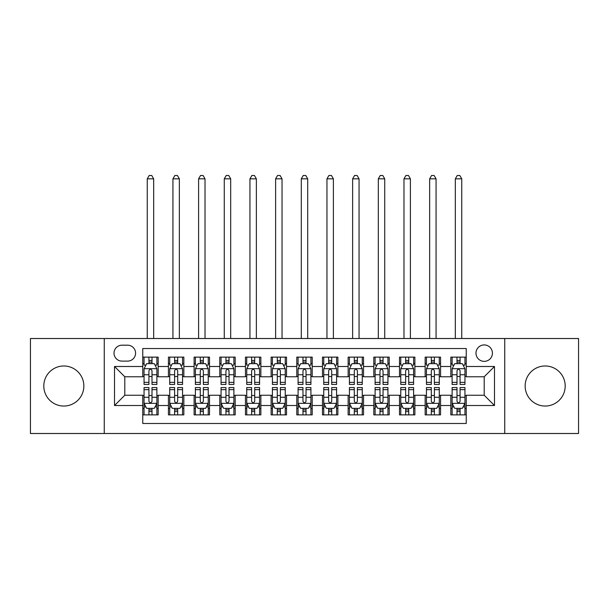 <?xml version="1.0" encoding="UTF-8"?>
<svg xmlns="http://www.w3.org/2000/svg" width="609" height="609" viewBox="0 0 609 609"><rect width="100%" height="100%" fill="white"/><g stroke="black" fill="none" stroke-linecap="round" stroke-linejoin="round"><path stroke-width="0.91" d="M545.177 365.986A20.021 20.021 0 0 0 525.148 386.007A20.021 20.021 0 0 0 545.177 406.036A20.021 20.021 0 0 0 565.198 386.007A20.021 20.021 0 0 0 545.177 365.986M63.823 365.986A20.021 20.021 0 0 0 43.802 386.007A20.021 20.021 0 0 0 63.823 406.036A20.021 20.021 0 0 0 83.852 386.007A20.021 20.021 0 0 0 63.823 365.986M484.208 344.93A8.214 8.214 0 0 0 475.987 353.151A8.214 8.214 0 0 0 484.208 361.365A8.214 8.214 0 0 0 492.422 353.151A8.214 8.214 0 0 0 484.208 344.93M504.739 433.501L578.55 433.501L578.55 338.513L504.739 338.513L504.739 433.501L104.261 433.501L104.261 338.513L30.45 338.513L30.45 433.501L104.261 433.501M466.235 357.125L450.827 357.125L450.827 366.496L440.566 366.496L440.566 376.765L450.827 376.765L450.827 366.496M440.566 366.496L440.566 357.125L425.158 357.125L425.158 366.496L414.889 366.496L414.889 376.765L425.158 376.765L425.158 366.496M414.889 366.496L414.889 357.125L399.489 357.125L399.489 366.496L389.22 366.496L389.22 376.765L399.489 376.765L399.489 366.496M389.22 366.496L389.22 357.125L373.812 357.125L373.812 366.496L363.543 366.496L363.543 376.765L373.812 376.765L373.812 366.496M363.543 366.496L363.543 357.125L348.142 357.125L348.142 366.496L337.873 366.496L337.873 376.765L348.142 376.765L348.142 366.496M337.873 366.496L337.873 357.125L322.473 357.125L322.473 366.496L312.204 366.496L312.204 376.765L322.473 376.765L322.473 366.496M312.204 366.496L312.204 357.125L296.796 357.125L296.796 366.496L286.527 366.496L286.527 376.765L296.796 376.765L296.796 366.496M286.527 366.496L286.527 357.125L271.127 357.125L271.127 366.496L260.858 366.496L260.858 376.765L271.127 376.765L271.127 366.496M260.858 366.496L260.858 357.125L245.457 357.125L245.457 366.496L235.188 366.496L235.188 376.765L245.457 376.765L245.457 366.496M235.188 366.496L235.188 357.125L219.78 357.125L219.78 366.496L209.511 366.496L209.511 376.765L219.78 376.765L219.78 366.496M209.511 366.496L209.511 357.125L194.111 357.125L194.111 366.496L183.842 366.496L183.842 376.765L194.111 376.765L194.111 366.496M183.842 366.496L183.842 357.125L168.434 357.125L168.434 376.765L158.173 376.765L158.173 357.125L142.765 357.125M142.765 414.889L158.173 414.889L158.173 395.249L168.434 395.249L168.434 414.889L183.842 414.889L183.842 395.249L194.111 395.249L194.111 405.518L183.842 405.518M194.111 405.518L194.111 414.889L209.511 414.889L209.511 395.249L219.78 395.249L219.78 405.518L209.511 405.518M219.78 405.518L219.78 414.889L235.188 414.889L235.188 395.249L245.457 395.249L245.457 405.518L235.188 405.518M245.457 405.518L245.457 414.889L260.858 414.889L260.858 395.249L271.127 395.249L271.127 405.518L260.858 405.518M271.127 405.518L271.127 414.889L286.527 414.889L286.527 395.249L296.796 395.249L296.796 405.518L286.527 405.518M296.796 405.518L296.796 414.889L312.204 414.889L312.204 395.249L322.473 395.249L322.473 405.518L312.204 405.518M322.473 405.518L322.473 414.889L337.873 414.889L337.873 395.249L348.142 395.249L348.142 405.518L337.873 405.518M348.142 405.518L348.142 414.889L363.543 414.889L363.543 395.249L373.812 395.249L373.812 405.518L363.543 405.518M373.812 405.518L373.812 414.889L389.22 414.889L389.22 395.249L399.489 395.249L399.489 405.518L389.22 405.518M399.489 405.518L399.489 414.889L414.889 414.889L414.889 395.249L425.158 395.249L425.158 405.518L414.889 405.518M425.158 405.518L425.158 414.889L440.566 414.889L440.566 395.249L450.827 395.249L450.827 405.518L440.566 405.518M121.967 361.107L127.616 361.107A7.955 7.955 0 0 0 135.579 353.151A7.955 7.955 0 0 0 127.616 345.189L121.967 345.189A7.955 7.955 0 0 0 114.012 353.151A7.955 7.955 0 0 0 121.967 361.107M504.739 338.513L104.261 338.513M466.235 366.496L466.235 348.531L142.765 348.531L142.765 376.765L124.792 376.765L124.792 395.249L142.765 395.249L142.765 423.491L466.235 423.491L466.235 395.249L484.208 395.249L484.208 376.765L466.235 376.765L466.235 366.496L494.478 366.496L494.478 405.518L466.235 405.518M142.765 405.518L114.522 405.518L114.522 366.496L142.765 366.496M450.827 405.518L450.827 414.889L466.235 414.889M142.765 363.543L144.051 363.543M148.923 363.543L152.006 363.543M156.886 363.543L158.173 363.543M142.765 376.507L144.051 376.507M148.923 376.507L152.006 376.507M156.886 376.507L158.173 376.507M142.765 395.507L144.051 395.507M148.923 395.507L152.006 395.507M156.886 395.507L158.173 395.507M142.765 408.472L144.051 408.472M148.923 408.472L152.006 408.472M156.886 408.472L158.173 408.472M168.434 376.507L169.721 376.507M174.6 376.507L177.683 376.507M182.555 376.507L183.842 376.507M168.434 363.543L169.721 363.543M174.6 363.543L177.683 363.543M182.555 363.543L183.842 363.543M168.434 395.507L169.721 395.507M174.6 395.507L177.683 395.507M182.555 395.507L183.842 395.507M168.434 408.472L169.721 408.472M174.6 408.472L177.683 408.472M182.555 408.472L183.842 408.472M194.111 395.507L195.39 395.507M200.27 395.507L203.353 395.507M208.232 395.507L209.511 395.507M194.111 408.472L195.39 408.472M200.27 408.472L203.353 408.472M208.232 408.472L209.511 408.472M194.111 363.543L195.39 363.543M200.27 363.543L203.353 363.543M208.232 363.543L209.511 363.543M194.111 376.507L195.39 376.507M200.27 376.507L203.353 376.507M208.232 376.507L209.511 376.507M219.78 395.507L221.067 395.507M225.947 395.507L229.022 395.507M233.902 395.507L235.188 395.507M219.78 408.472L221.067 408.472M225.947 408.472L229.022 408.472M233.902 408.472L235.188 408.472M219.78 363.543L221.067 363.543M225.947 363.543L229.022 363.543M233.902 363.543L235.188 363.543M219.78 376.507L221.067 376.507M225.947 376.507L229.022 376.507M233.902 376.507L235.188 376.507M245.457 395.507L246.736 395.507M251.616 395.507L254.699 395.507M259.571 395.507L260.858 395.507M245.457 408.472L246.736 408.472M251.616 408.472L254.699 408.472M259.571 408.472L260.858 408.472M245.457 363.543L246.736 363.543M251.616 363.543L254.699 363.543M259.571 363.543L260.858 363.543M245.457 376.507L246.736 376.507M251.616 376.507L254.699 376.507M259.571 376.507L260.858 376.507M271.127 395.507L272.413 395.507M277.285 395.507L280.368 395.507M285.248 395.507L286.527 395.507M271.127 408.472L272.413 408.472M277.285 408.472L280.368 408.472M285.248 408.472L286.527 408.472M271.127 363.543L272.413 363.543M277.285 363.543L280.368 363.543M285.248 363.543L286.527 363.543M271.127 376.507L272.413 376.507M277.285 376.507L280.368 376.507M285.248 376.507L286.527 376.507M296.796 395.507L298.083 395.507M302.962 395.507L306.038 395.507M310.917 395.507L312.204 395.507M296.796 408.472L298.083 408.472M302.962 408.472L306.038 408.472M310.917 408.472L312.204 408.472M296.796 363.543L298.083 363.543M302.962 363.543L306.038 363.543M310.917 363.543L312.204 363.543M296.796 376.507L298.083 376.507M302.962 376.507L306.038 376.507M310.917 376.507L312.204 376.507M322.473 395.507L323.752 395.507M328.632 395.507L331.715 395.507M336.587 395.507L337.873 395.507M322.473 408.472L323.752 408.472M328.632 408.472L331.715 408.472M336.587 408.472L337.873 408.472M322.473 363.543L323.752 363.543M328.632 363.543L331.715 363.543M336.587 363.543L337.873 363.543M322.473 376.507L323.752 376.507M328.632 376.507L331.715 376.507M336.587 376.507L337.873 376.507M348.142 395.507L349.429 395.507M354.301 395.507L357.384 395.507M362.264 395.507L363.543 395.507M348.142 408.472L349.429 408.472M354.301 408.472L357.384 408.472M362.264 408.472L363.543 408.472M348.142 363.543L349.429 363.543M354.301 363.543L357.384 363.543M362.264 363.543L363.543 363.543M348.142 376.507L349.429 376.507M354.301 376.507L357.384 376.507M362.264 376.507L363.543 376.507M373.812 395.507L375.098 395.507M379.978 395.507L383.053 395.507M387.933 395.507L389.22 395.507M373.812 408.472L375.098 408.472M379.978 408.472L383.053 408.472M387.933 408.472L389.22 408.472M373.812 363.543L375.098 363.543M379.978 363.543L383.053 363.543M387.933 363.543L389.22 363.543M373.812 376.507L375.098 376.507M379.978 376.507L383.053 376.507M387.933 376.507L389.22 376.507M399.489 395.507L400.768 395.507M405.647 395.507L408.73 395.507M413.61 395.507L414.889 395.507M399.489 408.472L400.768 408.472M405.647 408.472L408.73 408.472M413.61 408.472L414.889 408.472M399.489 363.543L400.768 363.543M405.647 363.543L408.73 363.543M413.61 363.543L414.889 363.543M399.489 376.507L400.768 376.507M405.647 376.507L408.73 376.507M413.61 376.507L414.889 376.507M425.158 395.507L426.445 395.507M431.317 395.507L434.4 395.507M439.279 395.507L440.566 395.507M425.158 408.472L426.445 408.472M431.317 408.472L434.4 408.472M439.279 408.472L440.566 408.472M425.158 363.543L426.445 363.543M431.317 363.543L434.4 363.543M439.279 363.543L440.566 363.543M425.158 376.507L426.445 376.507M431.317 376.507L434.4 376.507M439.279 376.507L440.566 376.507M450.827 395.507L452.114 395.507M456.994 395.507L460.077 395.507M464.949 395.507L466.235 395.507M450.827 408.472L452.114 408.472M456.994 408.472L460.077 408.472M464.949 408.472L466.235 408.472M450.827 363.543L452.114 363.543M456.994 363.543L460.077 363.543M464.949 363.543L466.235 363.543M450.827 376.507L452.114 376.507M456.994 376.507L460.077 376.507M464.949 376.507L466.235 376.507M124.792 376.765L114.522 366.496M124.792 395.249L114.522 405.518M494.478 366.496L484.208 376.765M494.478 405.518L484.208 395.249M152.006 357.125L152.006 363.672L152.006 360.467L148.923 360.467M156.886 382.376L152.006 382.376L152.006 384.469L156.886 384.469L156.886 368.81L154.321 363.672L146.617 363.672L144.051 368.81L144.051 384.469L148.923 384.469L148.923 382.376L144.051 382.376M145.909 365.088L144.051 365.088L144.051 357.125M144.051 365.141L144.051 360.467M156.886 365.141L156.886 360.467M155.021 365.088L156.886 365.088L156.886 357.125M148.923 363.672L148.923 357.125M152.006 382.376L152.006 370.736C150.979 368.757 149.959 368.757 148.923 370.736L148.923 379.392M144.051 374.756L148.923 374.756L148.923 382.376M153.674 338.513L153.674 178.833L147.256 178.833L147.256 338.513M147.256 178.833L149.182 175.499L151.748 175.499L153.674 178.833M148.923 411.555L152.006 411.555M144.051 389.638L148.923 389.638L148.923 387.552L144.051 387.552L144.051 403.211L146.617 408.342L154.321 408.342L156.886 403.211L156.886 387.552L152.006 387.552L152.006 389.638L156.886 389.638M156.886 403.211L156.886 414.889M144.051 403.211L144.051 414.889M152.006 408.342L152.006 414.889M148.923 414.889L148.923 408.342M148.923 389.638L148.923 401.285C149.951 403.265 150.979 403.265 152.006 401.285L152.006 389.638M177.683 357.125L177.683 363.672L177.683 360.467L174.6 360.467M182.555 382.376L177.683 382.376L177.683 384.469L182.555 384.469L182.555 368.81L179.99 363.672L172.286 363.672L169.721 368.81L169.721 384.469L174.6 384.469L174.6 382.376L169.721 382.376M171.586 365.088L169.721 365.088L169.721 357.125M169.721 365.141L169.721 360.467M182.555 365.141L182.555 360.467M180.698 365.088L182.555 365.088L182.555 357.125M174.6 363.672L174.6 357.125M177.683 382.376L177.683 370.736C176.656 368.757 175.628 368.757 174.6 370.736L174.6 379.392M169.721 374.756L174.6 374.756L174.6 382.376M179.35 338.513L179.35 178.833L172.933 178.833L172.933 338.513M172.933 178.833L174.859 175.499L177.425 175.499L179.35 178.833M203.353 357.125L203.353 363.672L203.353 360.467L200.27 360.467M208.232 382.376L203.353 382.376L203.353 384.469L208.232 384.469L208.232 368.81L205.659 363.672L197.963 363.672L195.39 368.81L195.39 384.469L200.27 384.469L200.27 382.376L195.39 382.376M197.255 365.088L195.39 365.088L195.39 357.125M195.39 365.141L195.39 360.467M208.232 365.141L208.232 360.467M206.367 365.088L208.232 365.088L208.232 357.125M200.27 363.672L200.27 357.125M203.353 382.376L203.353 370.736C202.325 368.757 201.297 368.757 200.27 370.736L200.27 379.392M195.39 374.756L200.27 374.756L200.27 382.376M205.02 338.513L205.02 178.833L198.603 178.833L198.603 338.513M198.603 178.833L200.528 175.499L203.094 175.499L205.02 178.833M229.022 357.125L229.022 363.672L229.022 360.467L225.947 360.467M233.902 382.376L229.022 382.376L229.022 384.469L233.902 384.469L233.902 368.81L231.336 363.672L223.632 363.672L221.067 368.81L221.067 384.469L225.947 384.469L225.947 382.376L221.067 382.376M222.924 365.088L221.067 365.088L221.067 357.125M221.067 365.141L221.067 360.467M233.902 365.141L233.902 360.467M232.044 365.088L233.902 365.088L233.902 357.125M225.947 363.672L225.947 357.125M229.022 382.376L229.022 370.736C228.002 368.757 226.974 368.757 225.947 370.736L225.947 379.392M221.067 374.756L225.947 374.756L225.947 382.376M230.689 338.513L230.689 178.833L224.272 178.833L224.272 338.513M224.272 178.833L226.198 175.499L228.771 175.499L230.689 178.833M254.699 357.125L254.699 363.672L254.699 360.467L251.616 360.467M259.571 382.376L254.699 382.376L254.699 384.469L259.571 384.469L259.571 368.81L257.006 363.672L249.302 363.672L246.736 368.81L246.736 384.469L251.616 384.469L251.616 382.376L246.736 382.376M248.601 365.088L246.736 365.088L246.736 357.125M246.736 365.141L246.736 360.467M259.571 365.141L259.571 360.467M257.714 365.088L259.571 365.088L259.571 357.125M251.616 363.672L251.616 357.125M254.699 382.376L254.699 370.736C253.671 368.757 252.644 368.757 251.616 370.736L251.616 379.392M246.736 374.756L251.616 374.756L251.616 382.376M256.366 338.513L256.366 178.833L249.949 178.833L249.949 338.513M249.949 178.833L251.875 175.499L254.44 175.499L256.366 178.833M174.6 411.555L177.683 411.555M169.721 389.638L174.6 389.638L174.6 387.552L169.721 387.552L169.721 403.211L172.286 408.342L179.99 408.342L182.555 403.211L182.555 387.552L177.683 387.552L177.683 389.638L182.555 389.638M182.555 403.211L182.555 414.889M169.721 403.211L169.721 414.889M177.683 408.342L177.683 414.889M174.6 414.889L174.6 408.342M174.6 389.638L174.6 401.285C175.628 403.265 176.648 403.265 177.683 401.285L177.683 389.638M200.27 411.555L203.353 411.555M195.39 389.638L200.27 389.638L200.27 387.552L195.39 387.552L195.39 403.211L197.963 408.342L205.659 408.342L208.232 403.211L208.232 387.552L203.353 387.552L203.353 389.638L208.232 389.638M208.232 403.211L208.232 414.889M195.39 403.211L195.39 414.889M203.353 408.342L203.353 414.889M200.27 414.889L200.27 408.342M200.27 389.638L200.27 401.285C201.297 403.265 202.325 403.265 203.353 401.285L203.353 389.638M225.947 411.555L229.022 411.555M221.067 389.638L225.947 389.638L225.947 387.552L221.067 387.552L221.067 403.211L223.632 408.342L231.336 408.342L233.902 403.211L233.902 387.552L229.022 387.552L229.022 389.638L233.902 389.638M233.902 403.211L233.902 414.889M221.067 403.211L221.067 414.889M229.022 408.342L229.022 414.889M225.947 414.889L225.947 408.342M225.947 389.638L225.947 401.285C226.967 403.265 227.994 403.265 229.022 401.285L229.022 389.638M251.616 411.555L254.699 411.555M246.736 389.638L251.616 389.638L251.616 387.552L246.736 387.552L246.736 403.211L249.302 408.342L257.006 408.342L259.571 403.211L259.571 387.552L254.699 387.552L254.699 389.638L259.571 389.638M259.571 403.211L259.571 414.889M246.736 403.211L246.736 414.889M254.699 408.342L254.699 414.889M251.616 414.889L251.616 408.342M251.616 389.638L251.616 401.285C252.644 403.265 253.671 403.265 254.699 401.285L254.699 389.638M280.368 357.125L280.368 363.672L280.368 360.467L277.285 360.467M285.248 382.376L280.368 382.376L280.368 384.469L285.248 384.469L285.248 368.81L282.675 363.672L274.979 363.672L272.413 368.81L272.413 384.469L277.285 384.469L277.285 382.376L272.413 382.376M274.271 365.088L272.413 365.088L272.413 357.125M272.413 365.141L272.413 360.467M285.248 365.141L285.248 360.467M283.383 365.088L285.248 365.088L285.248 357.125M277.285 363.672L277.285 357.125M280.368 382.376L280.368 370.736C279.341 368.757 278.313 368.757 277.285 370.736L277.285 379.392M272.413 374.756L277.285 374.756L277.285 382.376M282.036 338.513L282.036 178.833L275.618 178.833L275.618 338.513M275.618 178.833L277.544 175.499L280.11 175.499L282.036 178.833M277.285 411.555L280.368 411.555M272.413 389.638L277.285 389.638L277.285 387.552L272.413 387.552L272.413 403.211L274.979 408.342L282.675 408.342L285.248 403.211L285.248 387.552L280.368 387.552L280.368 389.638L285.248 389.638M285.248 403.211L285.248 414.889M272.413 403.211L272.413 414.889M280.368 408.342L280.368 414.889M277.285 414.889L277.285 408.342M277.285 389.638L277.285 401.285C278.313 403.265 279.341 403.265 280.368 401.285L280.368 389.638M306.038 357.125L306.038 363.672L306.038 360.467L302.962 360.467M310.917 382.376L306.038 382.376L306.038 384.469L310.917 384.469L310.917 368.81L308.352 363.672L300.648 363.672L298.083 368.81L298.083 384.469L302.962 384.469L302.962 382.376L298.083 382.376M299.94 365.088L298.083 365.088L298.083 357.125M298.083 365.141L298.083 360.467M310.917 365.141L310.917 360.467M309.06 365.088L310.917 365.088L310.917 357.125M302.962 363.672L302.962 357.125M306.038 382.376L306.038 370.736C305.018 368.757 303.99 368.757 302.962 370.736L302.962 379.392M298.083 374.756L302.962 374.756L302.962 382.376M307.712 338.513L307.712 178.833L301.288 178.833L301.288 338.513M301.288 178.833L303.213 175.499L305.787 175.499L307.712 178.833M302.962 411.555L306.038 411.555M298.083 389.638L302.962 389.638L302.962 387.552L298.083 387.552L298.083 403.211L300.648 408.342L308.352 408.342L310.917 403.211L310.917 387.552L306.038 387.552L306.038 389.638L310.917 389.638M310.917 403.211L310.917 414.889M298.083 403.211L298.083 414.889M306.038 408.342L306.038 414.889M302.962 414.889L302.962 408.342M302.962 389.638L302.962 401.285C303.982 403.265 305.01 403.265 306.038 401.285L306.038 389.638M331.715 357.125L331.715 363.672L331.715 360.467L328.632 360.467M336.587 382.376L331.715 382.376L331.715 384.469L336.587 384.469L336.587 368.81L334.021 363.672L326.325 363.672L323.752 368.81L323.752 384.469L328.632 384.469L328.632 382.376L323.752 382.376M325.617 365.088L323.752 365.088L323.752 357.125M323.752 365.141L323.752 360.467M336.587 365.141L336.587 360.467M334.729 365.088L336.587 365.088L336.587 357.125M328.632 363.672L328.632 357.125M331.715 382.376L331.715 370.736C330.687 368.757 329.659 368.757 328.632 370.736L328.632 379.392M323.752 374.756L328.632 374.756L328.632 382.376M333.382 338.513L333.382 178.833L326.964 178.833L326.964 338.513M326.964 178.833L328.89 175.499L331.456 175.499L333.382 178.833M328.632 411.555L331.715 411.555M323.752 389.638L328.632 389.638L328.632 387.552L323.752 387.552L323.752 403.211L326.325 408.342L334.021 408.342L336.587 403.211L336.587 387.552L331.715 387.552L331.715 389.638L336.587 389.638M336.587 403.211L336.587 414.889M323.752 403.211L323.752 414.889M331.715 408.342L331.715 414.889M328.632 414.889L328.632 408.342M328.632 389.638L328.632 401.285C329.659 403.265 330.687 403.265 331.715 401.285L331.715 389.638M357.384 357.125L357.384 363.672L357.384 360.467L354.301 360.467M362.264 382.376L357.384 382.376L357.384 384.469L362.264 384.469L362.264 368.81L359.698 363.672L351.994 363.672L349.429 368.81L349.429 384.469L354.301 384.469L354.301 382.376L349.429 382.376M351.286 365.088L349.429 365.088L349.429 357.125M349.429 365.141L349.429 360.467M362.264 365.141L362.264 360.467M360.399 365.088L362.264 365.088L362.264 357.125M354.301 363.672L354.301 357.125M357.384 382.376L357.384 370.736C356.356 368.757 355.329 368.757 354.301 370.736L354.301 379.392M349.429 374.756L354.301 374.756L354.301 382.376M359.051 338.513L359.051 178.833L352.634 178.833L352.634 338.513M352.634 178.833L354.56 175.499L357.125 175.499L359.051 178.833M354.301 411.555L357.384 411.555M349.429 389.638L354.301 389.638L354.301 387.552L349.429 387.552L349.429 403.211L351.994 408.342L359.698 408.342L362.264 403.211L362.264 387.552L357.384 387.552L357.384 389.638L362.264 389.638M362.264 403.211L362.264 414.889M349.429 403.211L349.429 414.889M357.384 408.342L357.384 414.889M354.301 414.889L354.301 408.342M354.301 389.638L354.301 401.285C355.329 403.265 356.356 403.265 357.384 401.285L357.384 389.638M383.053 357.125L383.053 363.672L383.053 360.467L379.978 360.467M387.933 382.376L383.053 382.376L383.053 384.469L387.933 384.469L387.933 368.81L385.368 363.672L377.664 363.672L375.098 368.81L375.098 384.469L379.978 384.469L379.978 382.376L375.098 382.376M376.956 365.088L375.098 365.088L375.098 357.125M375.098 365.141L375.098 360.467M387.933 365.141L387.933 360.467M386.076 365.088L387.933 365.088L387.933 357.125M379.978 363.672L379.978 357.125M383.053 382.376L383.053 370.736C382.033 368.757 381.006 368.757 379.978 370.736L379.978 379.392M375.098 374.756L379.978 374.756L379.978 382.376M384.728 338.513L384.728 178.833L378.311 178.833L378.311 338.513M378.311 178.833L380.229 175.499L382.802 175.499L384.728 178.833M379.978 411.555L383.053 411.555M375.098 389.638L379.978 389.638L379.978 387.552L375.098 387.552L375.098 403.211L377.664 408.342L385.368 408.342L387.933 403.211L387.933 387.552L383.053 387.552L383.053 389.638L387.933 389.638M387.933 403.211L387.933 414.889M375.098 403.211L375.098 414.889M383.053 408.342L383.053 414.889M379.978 414.889L379.978 408.342M379.978 389.638L379.978 401.285C380.998 403.265 382.026 403.265 383.053 401.285L383.053 389.638M408.73 357.125L408.73 363.672L408.73 360.467L405.647 360.467M413.61 382.376L408.73 382.376L408.73 384.469L413.61 384.469L413.61 368.81L411.037 363.672L403.341 363.672L400.768 368.81L400.768 384.469L405.647 384.469L405.647 382.376L400.768 382.376M402.633 365.088L400.768 365.088L400.768 357.125M400.768 365.141L400.768 360.467M413.61 365.141L413.61 360.467M411.745 365.088L413.61 365.088L413.61 357.125M405.647 363.672L405.647 357.125M408.73 382.376L408.73 370.736C407.703 368.757 406.675 368.757 405.647 370.736L405.647 379.392M400.768 374.756L405.647 374.756L405.647 382.376M410.397 338.513L410.397 178.833L403.98 178.833L403.98 338.513M403.98 178.833L405.906 175.499L408.472 175.499L410.397 178.833M405.647 411.555L408.73 411.555M400.768 389.638L405.647 389.638L405.647 387.552L400.768 387.552L400.768 403.211L403.341 408.342L411.037 408.342L413.61 403.211L413.61 387.552L408.73 387.552L408.73 389.638L413.61 389.638M413.61 403.211L413.61 414.889M400.768 403.211L400.768 414.889M408.73 408.342L408.73 414.889M405.647 414.889L405.647 408.342M405.647 389.638L405.647 401.285C406.675 403.265 407.703 403.265 408.73 401.285L408.73 389.638M434.4 357.125L434.4 363.672L434.4 360.467L431.317 360.467M439.279 382.376L434.4 382.376L434.4 384.469L439.279 384.469L439.279 368.81L436.714 363.672L429.01 363.672L426.445 368.81L426.445 384.469L431.317 384.469L431.317 382.376L426.445 382.376M428.302 365.088L426.445 365.088L426.445 357.125M426.445 365.141L426.445 360.467M439.279 365.141L439.279 360.467M437.414 365.088L439.279 365.088L439.279 357.125M431.317 363.672L431.317 357.125M434.4 382.376L434.4 370.736C433.372 368.757 432.352 368.757 431.317 370.736L431.317 379.392M426.445 374.756L431.317 374.756L431.317 382.376M436.067 338.513L436.067 178.833L429.649 178.833L429.649 338.513M429.649 178.833L431.575 175.499L434.141 175.499L436.067 178.833M431.317 411.555L434.4 411.555M426.445 389.638L431.317 389.638L431.317 387.552L426.445 387.552L426.445 403.211L429.01 408.342L436.714 408.342L439.279 403.211L439.279 387.552L434.4 387.552L434.4 389.638L439.279 389.638M439.279 403.211L439.279 414.889M426.445 403.211L426.445 414.889M434.4 408.342L434.4 414.889M431.317 414.889L431.317 408.342M431.317 389.638L431.317 401.285C432.344 403.265 433.372 403.265 434.4 401.285L434.4 389.638M460.077 357.125L460.077 363.672L460.077 360.467L456.994 360.467M464.949 382.376L460.077 382.376L460.077 384.469L464.949 384.469L464.949 368.81L462.383 363.672L454.679 363.672L452.114 368.81L452.114 384.469L456.994 384.469L456.994 382.376L452.114 382.376M453.979 365.088L452.114 365.088L452.114 357.125M452.114 365.141L452.114 360.467M464.949 365.141L464.949 360.467M463.091 365.088L464.949 365.088L464.949 357.125M456.994 363.672L456.994 357.125M460.077 382.376L460.077 370.736C459.049 368.757 458.021 368.757 456.994 370.736L456.994 379.392M452.114 374.756L456.994 374.756L456.994 382.376M461.744 338.513L461.744 178.833L455.326 178.833L455.326 338.513M455.326 178.833L457.252 175.499L459.818 175.499L461.744 178.833M456.994 411.555L460.077 411.555M452.114 389.638L456.994 389.638L456.994 387.552L452.114 387.552L452.114 403.211L454.679 408.342L462.383 408.342L464.949 403.211L464.949 387.552L460.077 387.552L460.077 389.638L464.949 389.638M464.949 403.211L464.949 414.889M452.114 403.211L452.114 414.889M460.077 408.342L460.077 414.889M456.994 414.889L456.994 408.342M456.994 389.638L456.994 401.285C458.021 403.265 459.041 403.265 460.077 401.285L460.077 389.638M168.434 405.518L158.173 405.518M168.434 366.496L158.173 366.496M156.817 368.681L144.112 368.681M156.886 374.756L152.006 374.756M152.006 362.096L148.923 362.096M144.112 403.341L156.817 403.341M156.886 406.934L155.021 406.934M145.909 406.934L144.051 406.934M152.006 397.258L156.886 397.258M144.051 397.258L148.923 397.258M148.923 409.918L152.006 409.918M182.494 368.681L169.789 368.681M182.555 374.756L177.683 374.756M177.683 362.096L174.6 362.096M208.164 368.681L195.459 368.681M208.232 374.756L203.353 374.756M203.353 362.096L200.27 362.096M233.841 368.681L221.128 368.681M233.902 374.756L229.022 374.756M229.022 362.096L225.947 362.096M259.51 368.681L246.805 368.681M259.571 374.756L254.699 374.756M254.699 362.096L251.616 362.096M169.789 403.341L182.494 403.341M182.555 406.934L180.698 406.934M171.586 406.934L169.721 406.934M177.683 397.258L182.555 397.258M169.721 397.258L174.6 397.258M174.6 409.918L177.683 409.918M195.459 403.341L208.164 403.341M208.232 406.934L206.367 406.934M197.255 406.934L195.39 406.934M203.353 397.258L208.232 397.258M195.39 397.258L200.27 397.258M200.27 409.918L203.353 409.918M221.128 403.341L233.841 403.341M233.902 406.934L232.044 406.934M222.924 406.934L221.067 406.934M229.022 397.258L233.902 397.258M221.067 397.258L225.947 397.258M225.947 409.918L229.022 409.918M246.805 403.341L259.51 403.341M259.571 406.934L257.714 406.934M248.601 406.934L246.736 406.934M254.699 397.258L259.571 397.258M246.736 397.258L251.616 397.258M251.616 409.918L254.699 409.918M285.179 368.681L272.474 368.681M285.248 374.756L280.368 374.756M280.368 362.096L277.285 362.096M272.474 403.341L285.179 403.341M285.248 406.934L283.383 406.934M274.271 406.934L272.413 406.934M280.368 397.258L285.248 397.258M272.413 397.258L277.285 397.258M277.285 409.918L280.368 409.918M310.856 368.681L298.144 368.681M310.917 374.756L306.038 374.756M306.038 362.096L302.962 362.096M298.144 403.341L310.856 403.341M310.917 406.934L309.06 406.934M299.94 406.934L298.083 406.934M306.038 397.258L310.917 397.258M298.083 397.258L302.962 397.258M302.962 409.918L306.038 409.918M336.526 368.681L323.821 368.681M336.587 374.756L331.715 374.756M331.715 362.096L328.632 362.096M323.821 403.341L336.526 403.341M336.587 406.934L334.729 406.934M325.617 406.934L323.752 406.934M331.715 397.258L336.587 397.258M323.752 397.258L328.632 397.258M328.632 409.918L331.715 409.918M362.195 368.681L349.49 368.681M362.264 374.756L357.384 374.756M357.384 362.096L354.301 362.096M349.49 403.341L362.195 403.341M362.264 406.934L360.399 406.934M351.286 406.934L349.429 406.934M357.384 397.258L362.264 397.258M349.429 397.258L354.301 397.258M354.301 409.918L357.384 409.918M387.872 368.681L375.159 368.681M387.933 374.756L383.053 374.756M383.053 362.096L379.978 362.096M375.159 403.341L387.872 403.341M387.933 406.934L386.076 406.934M376.956 406.934L375.098 406.934M383.053 397.258L387.933 397.258M375.098 397.258L379.978 397.258M379.978 409.918L383.053 409.918M413.541 368.681L400.836 368.681M413.61 374.756L408.73 374.756M408.73 362.096L405.647 362.096M400.836 403.341L413.541 403.341M413.61 406.934L411.745 406.934M402.633 406.934L400.768 406.934M408.73 397.258L413.61 397.258M400.768 397.258L405.647 397.258M405.647 409.918L408.73 409.918M439.211 368.681L426.506 368.681M439.279 374.756L434.4 374.756M434.4 362.096L431.317 362.096M426.506 403.341L439.211 403.341M439.279 406.934L437.414 406.934M428.302 406.934L426.445 406.934M434.4 397.258L439.279 397.258M426.445 397.258L431.317 397.258M431.317 409.918L434.4 409.918M464.888 368.681L452.183 368.681M464.949 374.756L460.077 374.756M460.077 362.096L456.994 362.096M452.183 403.341L464.888 403.341M464.949 406.934L463.091 406.934M453.979 406.934L452.114 406.934M460.077 397.258L464.949 397.258M452.114 397.258L456.994 397.258M456.994 409.918L460.077 409.918"/></g></svg>

